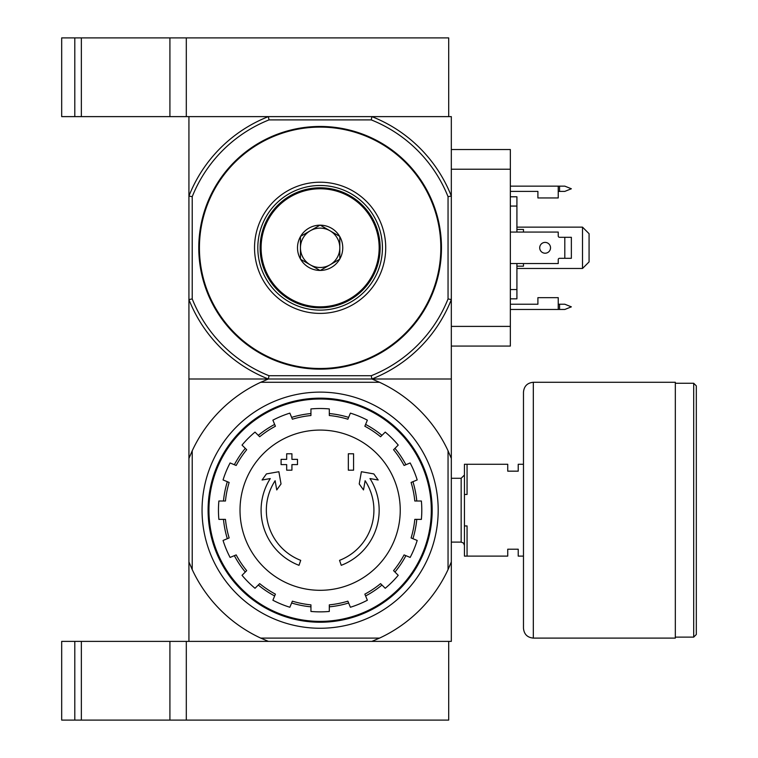 <?xml version="1.0" encoding="UTF-8"?>
<svg xmlns="http://www.w3.org/2000/svg" width="758" height="758" viewBox="0 0 758 758"><rect width="100%" height="100%" fill="white"/><g stroke="black" fill="none" stroke-linecap="round" stroke-linejoin="round"><path stroke-width="1.14" d="M379.531 638.103L371.884 641.382L74.796 641.382L74.796 720.1L186.307 720.1L186.307 641.382L186.307 720.1L448.698 720.1L448.698 641.382L371.884 641.382L451.323 641.382L451.323 561.943L448.044 569.59A141.035 141.035 0 0 1 379.531 638.103L260.724 638.103A141.035 141.035 0 0 1 192.219 569.59L188.931 561.943L188.931 641.382L268.37 641.382L260.724 638.103M74.796 641.382L61.682 641.382L61.682 720.1L74.796 720.1M448.044 569.59L448.044 450.792A141.035 141.035 0 0 0 379.531 382.278L371.884 379A141.035 141.035 0 0 0 451.323 299.562L451.323 196.057L448.044 196.682L448.044 298.936L451.323 299.562L451.323 379L188.931 379L188.931 299.562L192.219 298.936L192.219 196.682A137.748 137.748 0 0 1 269.005 119.897L371.259 119.897L371.884 116.618L448.698 116.618L448.698 37.9L61.682 37.9L61.682 116.618L81.362 116.618L81.362 37.9M371.884 116.618A141.035 141.035 0 0 1 451.323 196.057L451.323 116.618L186.307 116.618L186.307 37.9L186.307 116.618L81.362 116.618M74.796 116.618L74.796 37.9M299.003 565.316A59.039 59.039 0 0 1 270.274 478.563L262.079 480.004L266.428 473.911L278.868 471.722L281.029 483.945L276.755 489.933L275.126 480.724A53.79 53.79 0 0 0 300.718 560.351L299.003 565.316L300.718 560.351M341.252 565.316L339.537 560.351L341.252 565.316A59.039 59.039 0 0 0 369.98 478.563L378.176 480.004L373.827 473.911L361.386 471.722L359.226 483.945L363.499 489.933L365.129 480.724A53.79 53.79 0 0 1 339.537 560.351M353.579 470.178L348.329 470.178L348.329 453.777L353.579 453.777L353.579 470.178M291.925 470.178L286.676 470.178L286.676 464.607L281.095 464.607L281.095 459.357L286.676 459.357L286.676 453.777L291.925 453.777L291.925 459.357L297.496 459.357L297.496 464.607L291.925 464.607L291.925 470.178M379.531 382.278L260.724 382.278L268.37 379L451.323 379L451.323 561.943M448.044 298.936A137.748 137.748 0 0 1 371.259 375.722L269.005 375.722L268.37 379L188.931 379L188.931 561.943M260.724 382.278A141.035 141.035 0 0 0 192.219 450.792L192.219 569.59M188.931 458.438L192.219 450.792M448.044 450.792L451.323 458.438M202.054 510.191A118.077 118.077 0 0 1 379.161 407.937A118.077 118.077 0 0 1 379.161 612.445A118.077 118.077 0 0 1 202.054 510.191M208.943 510.191A111.189 111.189 0 0 1 375.722 413.906A111.189 111.189 0 0 1 375.722 606.485A111.189 111.189 0 0 1 208.943 510.191M208.09 510.191A112.042 112.042 0 0 1 376.148 413.167A112.042 112.042 0 0 1 376.148 607.224A112.042 112.042 0 0 1 208.09 510.191M320.132 430.08A80.111 80.111 0 0 1 400.243 510.191A80.111 80.111 0 0 1 320.132 590.302A80.111 80.111 0 0 1 240.011 510.191A80.111 80.111 0 0 1 320.132 430.08M329.313 611.45L329.313 604.865A95.11 95.11 0 0 0 347.875 601.17L350.395 607.253A101.676 101.676 0 0 0 367.365 600.232L364.844 594.139A95.11 95.11 0 0 0 380.573 583.632L385.235 588.284A101.676 101.676 0 0 0 398.225 575.303L393.563 570.641A95.11 95.11 0 0 0 404.08 554.903L410.163 557.424A101.676 101.676 0 0 0 417.194 540.454L411.101 537.934A95.11 95.11 0 0 0 414.797 519.372L421.382 519.372A101.676 101.676 0 0 0 421.382 501.01L414.797 501.01A95.11 95.11 0 0 0 411.101 482.448L417.194 479.928A101.676 101.676 0 0 0 410.163 462.958L404.08 465.478A95.11 95.11 0 0 0 393.563 449.74L398.225 445.088A101.676 101.676 0 0 0 385.235 432.098L380.573 436.76A95.11 95.11 0 0 0 364.844 426.242L367.365 420.159A101.676 101.676 0 0 0 350.395 413.129L347.875 419.212A95.11 95.11 0 0 0 329.313 415.526L329.313 408.932A101.676 101.676 0 0 0 310.941 408.932L310.941 415.526A95.11 95.11 0 0 0 292.38 419.212L289.859 413.129A101.676 101.676 0 0 0 272.889 420.159L275.41 426.242A95.11 95.11 0 0 0 259.681 436.76L255.02 432.098A101.676 101.676 0 0 0 242.029 445.088L246.691 449.74A95.11 95.11 0 0 0 236.174 465.478L230.091 462.958A101.676 101.676 0 0 0 223.06 479.928L229.153 482.448A95.11 95.11 0 0 0 225.458 501.01L218.873 501.01A101.676 101.676 0 0 0 218.873 519.372L225.458 519.372A95.11 95.11 0 0 0 229.153 537.934L223.06 540.454A101.676 101.676 0 0 0 230.091 557.424L236.174 554.903A95.11 95.11 0 0 0 246.691 570.641L242.029 575.303A101.676 101.676 0 0 0 255.02 588.284L259.681 583.632A95.11 95.11 0 0 0 275.41 594.139L272.889 600.232A101.676 101.676 0 0 0 289.859 607.253L292.38 601.17A95.11 95.11 0 0 0 310.941 604.865L310.941 611.45A101.676 101.676 0 0 0 329.313 611.45M223.477 501.01A97.081 97.081 0 0 1 227.324 481.69M234.355 464.72A97.081 97.081 0 0 1 245.298 448.348M258.279 435.357A97.081 97.081 0 0 1 274.661 424.414M291.631 417.383A97.081 97.081 0 0 1 310.941 413.546M329.313 413.546A97.081 97.081 0 0 1 348.633 417.383M365.593 424.414A97.081 97.081 0 0 1 381.975 435.357M394.965 448.348A97.081 97.081 0 0 1 405.9 464.72M412.93 481.69A97.081 97.081 0 0 1 416.777 501.01M416.777 519.372A97.081 97.081 0 0 1 412.93 538.692M405.9 555.661A97.081 97.081 0 0 1 394.965 572.034M381.975 585.024A97.081 97.081 0 0 1 365.593 595.968M348.633 602.998A97.081 97.081 0 0 1 329.313 606.836M310.941 606.836A97.081 97.081 0 0 1 291.631 602.998M274.661 595.968A97.081 97.081 0 0 1 258.279 585.024M245.298 572.034A97.081 97.081 0 0 1 234.355 555.661M227.324 538.692A97.081 97.081 0 0 1 223.477 519.372M523.475 556.107L518.226 556.107L518.226 549.218L507.737 549.218L507.737 556.107L467.061 556.107L467.061 525.938L464.436 525.938L464.436 556.107L467.061 556.107M523.475 464.275L518.226 464.275L518.226 471.163L507.737 471.163L507.737 464.275L467.061 464.275L467.061 494.453L464.436 494.453L464.436 525.938M464.436 494.453L464.436 464.275L467.061 464.275M451.323 478.289L461.158 478.289L461.158 542.103L463.46 543.041L464.436 545.381M464.436 475.01L461.158 478.289M696.318 385.888L696.318 634.493L693.693 637.118L693.693 383.264L696.318 385.888M675.331 383.264L693.693 383.264M675.331 382.278L675.331 638.103L533.319 638.103C527.341 637.525 524.062 634.247 523.475 628.268L523.475 392.123C524.062 386.144 527.341 382.866 533.319 382.278L675.331 382.278M192.219 196.682L188.931 196.057L188.931 116.618L268.37 116.618L269.005 119.897M268.37 379A141.035 141.035 0 0 1 188.931 299.562L188.931 196.057A141.035 141.035 0 0 1 268.37 116.618M320.132 126.453A121.356 121.356 0 0 1 425.219 308.487A121.356 121.356 0 0 1 215.035 308.487A121.356 121.356 0 0 1 320.132 126.453M269.005 375.722A137.748 137.748 0 0 1 192.219 298.936M371.259 119.897A137.748 137.748 0 0 1 448.044 196.682M371.884 379L371.259 375.722M320.132 182.214A65.595 65.595 0 0 1 376.934 280.602A65.595 65.595 0 0 1 263.32 280.602A65.595 65.595 0 0 1 320.132 182.214M320.132 185.492A62.317 62.317 0 0 1 374.092 278.963A62.317 62.317 0 0 1 266.162 278.963A62.317 62.317 0 0 1 320.132 185.492M510.352 304.223L537.905 304.223L537.905 297.657L558.239 297.657L558.239 309.472L510.352 309.472M510.352 186.146L558.239 186.146L558.239 197.952L537.905 197.952L537.905 191.395L510.352 191.395M510.352 263.547L558.239 263.547L558.239 259.615A1.308 1.308 0 0 1 559.556 258.307L571.361 258.307L571.361 237.311L559.556 237.311A1.308 1.308 0 0 1 558.239 236.003L558.239 232.062L510.352 232.062M451.323 149.544L510.352 149.544L510.352 346.074L451.323 346.074M582.514 227.144L589.07 233.701L589.07 261.908L582.514 268.474L582.514 227.144L516.918 227.144M516.918 268.474L582.514 268.474M516.918 232.062L516.918 196.786L510.352 196.786M516.918 206.062L510.352 206.062M516.918 263.547L516.918 289.556L510.352 289.556M516.918 289.556L516.918 298.832L510.352 298.832M516.918 229.437L523.475 229.437L523.475 232.062M523.475 263.547L523.475 266.172L516.918 266.172M558.239 304.223L564.805 304.223L571.361 306.848L564.805 309.472L558.239 309.472M558.239 191.395L564.805 191.395L571.361 188.77L564.805 186.146L558.239 186.146M545.125 242.399A5.41 5.41 0 0 1 549.806 250.51A5.41 5.41 0 0 1 540.435 250.51A5.41 5.41 0 0 1 545.125 242.399M564.805 237.311L564.805 258.307M319.971 225.173L320.293 225.173A22.626 22.626 0 0 1 339.641 236.354L339.802 236.629A22.626 22.626 0 0 1 339.802 258.98L339.641 259.264A22.626 22.626 0 0 1 320.293 270.435L319.971 270.435A22.626 22.626 0 0 1 300.613 259.264L300.452 258.98A22.626 22.626 0 0 1 300.452 236.629L300.613 236.354A22.626 22.626 0 0 1 319.971 225.173L300.613 236.354M261.093 247.809A59.039 59.039 0 0 0 349.646 298.936A59.039 59.039 0 0 0 349.646 196.682A59.039 59.039 0 0 0 261.093 247.809M300.452 236.629L300.452 258.98M339.641 236.354L320.293 225.173M339.802 258.98L339.802 236.629M320.293 270.435L339.641 259.264M300.613 259.264L319.971 270.435M300.452 247.809A19.68 19.68 0 0 0 329.967 264.855A19.68 19.68 0 0 0 329.967 230.764A19.68 19.68 0 0 0 300.452 247.809M380.146 247.809A60.024 60.024 0 0 0 290.115 195.829A60.024 60.024 0 0 0 290.115 299.789A60.024 60.024 0 0 0 380.146 247.809M169.915 720.1L169.915 641.382M81.362 720.1L81.362 641.382M169.915 116.618L169.915 37.9M533.319 382.278L533.319 638.103M320.132 127.107A120.693 120.693 0 0 1 424.651 308.155A120.693 120.693 0 0 1 215.604 308.155A120.693 120.693 0 0 1 320.132 127.107M510.352 326.395L451.323 326.395M510.352 169.224L451.323 169.224M559.556 191.395L559.556 186.146M559.556 309.472L559.556 304.223M451.323 542.103L461.158 542.103M675.331 637.118L693.693 637.118"/></g></svg>
